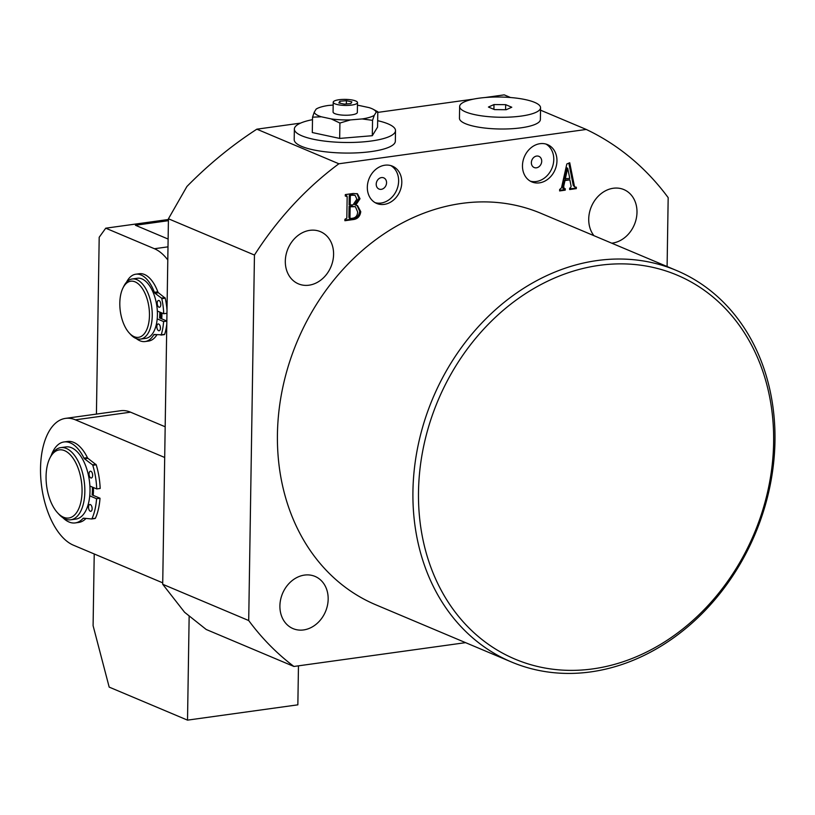 <?xml version="1.0" encoding="UTF-8"?>
<svg xmlns="http://www.w3.org/2000/svg" width="815" height="815" viewBox="0 0 815 815"><rect width="100%" height="100%" fill="white"/><g stroke="black" fill="none" stroke-linecap="round" stroke-linejoin="round"><path stroke-width="1.22" d="M536.443 167.809A6.072 4.992 112.9 0 0 541.557 162.562A6.072 4.992 112.9 0 0 538.898 156.348A6.072 4.992 112.9 0 0 536.627 156.062A6.072 4.992 112.9 0 0 531.523 161.309A6.072 4.992 112.9 0 0 534.182 167.533A6.072 4.992 112.9 0 0 536.443 167.809M381.298 189.335A6.072 4.992 112.9 0 0 386.402 184.088A6.072 4.992 112.9 0 0 383.743 177.864A6.072 4.992 112.9 0 0 381.481 177.578A6.072 4.992 112.9 0 0 376.367 182.825A6.072 4.992 112.9 0 0 379.026 189.049A6.072 4.992 112.9 0 0 381.298 189.335M599.239 265.364A208.395 171.537 112.9 0 0 418.503 491.751A208.395 171.537 112.9 0 0 592.892 668.881A208.395 171.537 112.9 0 0 773.629 442.484A208.395 171.537 112.9 0 0 599.239 265.364M590.722 671.906A212.44 174.868 -67.1 0 1 511.413 661.974A212.44 174.868 -67.1 0 1 418.35 444.246A212.44 174.868 -67.1 0 1 597.181 260.545A212.44 174.868 -67.1 0 1 676.481 270.478A212.44 174.868 -67.1 0 1 769.554 488.205A212.44 174.868 -67.1 0 1 590.722 671.906M539.408 182.866A20.232 16.657 112.9 0 0 556.441 165.363A20.232 16.657 112.9 0 0 547.578 144.632A20.232 16.657 112.9 0 0 540.019 143.684A20.232 16.657 112.9 0 0 522.986 161.176A20.232 16.657 112.9 0 0 531.849 181.918A20.232 16.657 112.9 0 0 539.408 182.866M530.31 181.144A20.232 16.657 112.9 0 0 536.229 181.521A20.232 16.657 112.9 0 0 553.018 165.048A20.232 16.657 112.9 0 0 545.948 144.061M384.252 204.382A20.232 16.657 112.9 0 0 401.286 186.89A20.232 16.657 112.9 0 0 392.423 166.158A20.232 16.657 112.9 0 0 384.874 165.211A20.232 16.657 112.9 0 0 367.84 182.703A20.232 16.657 112.9 0 0 376.703 203.444A20.232 16.657 112.9 0 0 384.252 204.382M375.155 202.67A20.232 16.657 112.9 0 0 381.084 203.047A20.232 16.657 112.9 0 0 397.873 186.564A20.232 16.657 112.9 0 0 390.793 165.588M309.883 230.339A28.321 23.319 -67.1 0 1 320.458 231.664A28.321 23.319 -67.1 0 1 332.866 260.688A28.321 23.319 -67.1 0 1 309.017 285.189A28.321 23.319 -67.1 0 1 298.443 283.865A28.321 23.319 -67.1 0 1 286.034 254.83A28.321 23.319 -67.1 0 1 309.883 230.339M304.464 575.095A28.321 23.319 -67.1 0 1 315.038 576.409A28.321 23.319 -67.1 0 1 327.447 605.443A28.321 23.319 -67.1 0 1 303.608 629.934A28.321 23.319 -67.1 0 1 293.033 628.61A28.321 23.319 -67.1 0 1 280.625 599.585A28.321 23.319 -67.1 0 1 304.464 575.095M593.941 235.678A28.321 23.319 -67.1 0 1 591.221 206.99A28.321 23.319 -67.1 0 1 613.288 188.255A28.321 23.319 -67.1 0 1 623.862 189.579A28.321 23.319 -67.1 0 1 636.27 218.603A28.321 23.319 -67.1 0 1 612.422 243.094A28.321 23.319 -67.1 0 1 611.739 243.186M676.481 270.478L540.977 213.347A212.44 174.868 112.9 0 0 461.677 203.414A212.44 174.868 112.9 0 0 282.846 387.115A212.44 174.868 112.9 0 0 375.909 604.842L511.413 661.974M571.121 186.258L569.858 179.871L564.989 180.543L563.695 186.34L564.214 188.866L565.243 188.723L565.223 190.16L559.62 190.934L559.65 189.508L561.494 187.868L566.822 163.978L569.726 162.745L574.381 186.044L575.319 187.328L576.337 187.185L576.317 188.622L569.634 189.549L569.654 188.112L570.49 188L571.121 186.258M569.858 179.871L563.939 180.105L562.635 185.891L562.951 188.397L564.214 188.866M568.829 163.132L573.322 185.606L575.319 187.328M465.579 642.648L293.92 666.466A307.53 253.139 -67.1 0 1 248.707 620.541L254.453 255.044A307.53 253.139 -67.1 0 1 338.877 163.774L586.26 129.453A307.53 253.139 -67.1 0 1 668.178 197.648L667.098 266.525M353.323 219.551L344.898 220.722L344.918 219.286L346.823 218.175L347.159 196.609L345.285 196.028L345.305 194.591L353.282 193.481L357.479 193.797L360.016 198.738L355.727 205.146L357.561 205.635L360.76 211.686C360.077 216.393 357.602 219.021 353.323 219.551L352.263 219.103L344.908 220.132M347.159 196.609L345.295 195.427M248.707 620.541L162.705 584.274L184.587 612.269L206.215 629.486L293.92 666.466M300.562 123.116L256.847 129.178C231.847 145.376 208.538 164.487 186.91 186.503L168.44 218.777L254.453 255.044M510.516 97.525L504.22 94.866L484.945 97.545M473.495 99.124L377.793 112.399M338.877 163.774L256.847 129.178M540.518 110.168L586.26 129.453M168.44 218.777L162.705 584.274M563.939 180.105L564.989 180.543M562.635 185.891L563.695 186.34M563.165 188.418L563.837 188.713M564.174 188.866L564.163 189.712L565.223 190.16M564.163 189.712L559.63 190.343M573.322 185.606L574.381 186.044M575.278 187.328L575.258 188.173L576.317 188.622M575.258 188.173L569.644 188.948M567.698 168.247L566.639 167.798L564.184 178.638L569.797 178.454L567.698 168.247L565.243 179.086M356.919 193.593L358.957 198.29L360.016 198.738M358.957 198.29L354.668 204.697L355.727 205.146M357.011 205.431L359.7 211.238L360.76 211.686M359.7 211.238C359.018 215.944 356.542 218.573 352.263 219.103M355.034 195.264L351.418 194.581L349.829 194.795L349.248 195.743L349.105 204.901L352.987 204.952L356.868 199.115L355.034 195.264L350.888 195.243L350.307 196.191L350.165 205.349M355.391 206.684L349.085 206.327L348.912 217.289L350.542 218.512L352.977 218.175C356.002 217.483 357.551 215.384 357.612 211.859L355.391 206.684L350.144 206.776L349.971 217.737L350.542 218.512M349.085 206.327L350.144 206.776M351.56 205.991L352.62 206.439M349.248 195.743L350.307 196.191M349.829 194.795L350.888 195.243M351.418 194.581L352.477 195.03M119.815 303.027A28.321 14.446 -97.9 0 0 129.29 333.04A28.321 14.446 -97.9 0 0 149.461 315.517A28.321 14.446 -97.9 0 0 139.722 285.219A28.321 14.446 -97.9 0 0 123.024 287.858A28.321 14.446 -97.9 0 0 119.815 303.027M129.29 333.04L130.634 334.507A30.349 15.475 -97.9 0 0 140.526 339.091A30.349 15.475 -97.9 0 0 152.242 315.731A30.349 15.475 -97.9 0 0 132.193 278.974A30.349 15.475 -97.9 0 0 123.911 286.085L123.024 287.858M140.526 339.091L145.702 338.378A30.349 15.475 -97.9 0 0 157.407 315.008A30.349 15.475 -97.9 0 0 137.358 278.251L132.193 278.974M166.841 320.998L159.587 317.942A28.321 14.446 -97.9 0 0 159.801 314.091A28.321 14.446 -97.9 0 0 159.791 312.074M160.657 318.39A30.349 15.475 -97.9 0 0 160.861 314.529A30.349 15.475 -97.9 0 0 160.85 312.522M357.459 105.267A31.001 7.742 -179.1 0 1 359.232 105.502L369.083 107.621A31.001 7.742 -179.1 0 1 372.995 109.179A31.001 7.742 -179.1 0 1 374.075 109.811A31.001 7.742 -179.1 0 1 376.153 112.246L374.268 115.333A31.001 7.742 -179.1 0 1 362.135 118.939L350.389 119.917A31.001 7.742 -179.1 0 1 331.185 118.909L321.334 116.79A31.001 7.742 -179.1 0 1 314.264 112.164L316.159 109.078A31.001 7.742 -179.1 0 1 317.534 108.314A31.001 7.742 -179.1 0 1 328.282 105.471L333.182 105.064M372.995 109.179L377.803 111.757L377.569 127.13L372.302 135.708L339.672 138.418L312.298 132.539L312.542 117.177L314.264 112.164M334.058 103.352A12.144 3.036 0.9 0 0 347.587 105.42A12.144 3.036 0.9 0 0 357.5 102.598A12.144 3.036 0.9 0 0 356.664 101.478A12.144 3.036 0.9 0 0 343.135 99.399A12.144 3.036 0.9 0 0 333.223 102.221A12.144 3.036 0.9 0 0 334.058 103.352M333.223 102.221L333.07 112.012A12.144 3.036 0.9 0 0 333.906 113.142A12.144 3.036 0.9 0 0 347.435 115.221A12.144 3.036 0.9 0 0 357.347 112.399L357.5 102.598M312.502 119.662A50.581 12.633 0.9 0 0 294.358 129.035A50.581 12.633 0.9 0 0 297.832 133.742A50.581 12.633 0.9 0 0 354.209 142.391A50.581 12.633 0.9 0 0 395.509 130.624A50.581 12.633 0.9 0 0 392.035 125.928A50.581 12.633 0.9 0 0 377.671 120.681M294.358 129.035L294.195 139.62A50.581 12.633 0.9 0 0 297.669 144.326A50.581 12.633 0.9 0 0 354.046 152.976A50.581 12.633 0.9 0 0 395.336 141.209L395.509 130.624M316.159 109.078L317.534 108.314M350.389 119.917L339.916 123.045L339.672 138.418M339.916 123.045L331.185 118.909M321.334 116.79L312.542 117.177M374.268 115.333L372.547 120.335L372.302 135.708M372.547 120.335L362.135 118.939M377.803 111.757L376.153 112.246M346.416 100.693L339.886 101.233L338.836 102.955L344.307 104.126L350.837 103.587L351.886 101.865L346.416 100.693L346.365 103.953M339.855 103.169L339.886 101.233M93.44 487.533A36.42 18.572 82.1 0 1 93.195 495.367A36.42 18.572 -97.9 0 0 93.46 490.548A36.42 18.572 -97.9 0 0 93.44 487.533M162.725 582.847L73.421 545.194A64.742 33.018 82.1 0 1 40.75 477.58A64.742 33.018 82.1 0 1 65.506 418.38L120.671 410.729A64.742 33.018 82.1 0 1 130.553 412.176L165.18 426.775M65.506 418.38A64.742 33.018 82.1 0 1 75.388 419.827L164.691 457.48M57.57 512.808L58.904 514.265A36.42 18.572 -97.9 0 0 70.783 519.776L75.958 519.063A36.42 18.572 -97.9 0 0 90.007 491.027A36.42 18.572 -97.9 0 0 65.954 446.915L60.779 447.629A36.42 18.572 -97.9 0 0 50.846 456.166L49.959 457.938A34.393 17.543 -97.9 0 0 46.068 476.357A34.393 17.543 -97.9 0 0 57.57 512.808A34.393 17.543 -97.9 0 0 82.06 491.537A34.393 17.543 -97.9 0 0 70.233 454.739A34.393 17.543 -97.9 0 0 49.959 457.938M70.783 519.776A36.42 18.572 -97.9 0 0 84.842 491.74A36.42 18.572 -97.9 0 0 60.779 447.629M89.752 495.846L96.578 498.719L100.021 498.24L92.126 494.909A34.393 17.543 -97.9 0 0 92.401 490.1A34.393 17.543 -97.9 0 0 92.37 487.085M158.691 324.034A3.443 1.752 82.1 0 1 160.423 327.62A3.443 1.752 82.1 0 1 159.108 330.768A3.443 1.752 82.1 0 1 158.589 330.686A3.443 1.752 82.1 0 1 156.847 327.1A3.443 1.752 82.1 0 1 158.161 323.952A3.443 1.752 82.1 0 1 158.691 324.034M159.057 300.521A3.443 1.752 82.1 0 1 160.789 304.117A3.443 1.752 82.1 0 1 159.475 307.265A3.443 1.752 82.1 0 1 158.956 307.184A3.443 1.752 82.1 0 1 157.214 303.588A3.443 1.752 82.1 0 1 158.538 300.45A3.443 1.752 82.1 0 1 159.057 300.521M155.665 334.608L153.699 334.873A33.986 17.329 82.1 0 1 145.141 341.536A33.986 17.329 82.1 0 1 139.956 340.782A33.986 17.329 82.1 0 1 136.411 338.622M126.508 282.224A33.986 17.329 82.1 0 1 135.799 274.207A33.986 17.329 82.1 0 1 140.985 274.961A33.986 17.329 82.1 0 1 154.371 292.3L157.815 291.821A2.027 1.029 -97.9 0 0 158.426 292.748L165.231 298.188A42.492 21.669 82.1 0 1 167.004 310.25M135.799 274.207L139.253 273.728A33.986 17.329 82.1 0 1 144.438 274.482A33.986 17.329 82.1 0 1 157.815 291.821M156.949 334.731A33.986 17.329 82.1 0 1 148.595 341.057L145.141 341.536M157.203 318.869L163.601 321.568A42.492 21.669 82.1 0 1 161.217 334.802L164.671 334.323L161.003 335.087M166.79 323.912A42.492 21.669 82.1 0 1 164.671 334.323M163.601 321.568L166.841 321.12M165.231 298.188L161.788 298.667A42.492 21.669 82.1 0 1 163.723 313.734L166.963 313.276M163.723 313.734L157.326 311.035M158.426 292.748L154.982 293.227L161.482 298.117L164.936 297.638M161.217 334.802L154.33 334.476A2.027 1.029 82.1 0 0 154.208 334.476A2.027 1.029 82.1 0 0 153.699 334.873M161.788 298.667L161.482 298.117M154.982 293.227A2.027 1.029 82.1 0 1 154.371 292.3M160.423 327.538A3.443 1.752 82.1 0 1 160.3 326.693M160.789 304.036A3.443 1.752 82.1 0 1 160.667 303.19M90.373 504.587A3.443 1.752 82.1 0 1 92.115 508.173A3.443 1.752 82.1 0 1 90.801 511.321A3.443 1.752 82.1 0 1 90.271 511.25A3.443 1.752 82.1 0 1 88.54 507.653A3.443 1.752 82.1 0 1 89.854 504.505A3.443 1.752 82.1 0 1 90.373 504.587M90.903 471.284A3.443 1.752 82.1 0 1 92.635 474.88A3.443 1.752 82.1 0 1 91.321 478.018A3.443 1.752 82.1 0 1 90.801 477.947A3.443 1.752 82.1 0 1 89.059 474.35A3.443 1.752 82.1 0 1 90.373 471.213A3.443 1.752 82.1 0 1 90.903 471.284M84.19 518.259L83.018 518.422A40.872 20.844 82.1 0 1 75.255 522.914A40.872 20.844 82.1 0 1 69.02 522.008A40.872 20.844 82.1 0 1 62.826 517.668M51.182 455.534A40.872 20.844 82.1 0 1 64.028 441.954A40.872 20.844 82.1 0 1 70.263 442.871A40.872 20.844 82.1 0 1 83.965 458.132L87.419 457.653A2.027 1.029 -97.9 0 0 87.908 458.305L96.231 464.805A49.369 25.173 82.1 0 1 100.174 488.45L96.73 488.929L89.905 486.046M64.028 441.954L67.472 441.475A40.872 20.844 82.1 0 1 73.717 442.392A40.872 20.844 82.1 0 1 87.419 457.653M86.023 518.432A40.872 20.844 82.1 0 1 78.709 522.435L75.255 522.914M96.578 498.719A49.369 25.173 82.1 0 1 91.952 518.748L95.396 518.269L91.952 518.748M100.021 498.24A49.369 25.173 82.1 0 1 95.396 518.269M96.231 464.805L92.788 465.284A49.369 25.173 82.1 0 1 96.73 488.929M87.908 458.305L84.465 458.784L92.513 464.835L95.966 464.356M95.161 518.483L91.667 518.961L83.527 518.197A2.027 1.029 82.1 0 0 83.405 518.197A2.027 1.029 82.1 0 0 83.018 518.422M84.465 458.784A2.027 1.029 82.1 0 1 83.965 458.132M92.105 508.102A3.443 1.752 82.1 0 1 91.993 507.256M92.635 474.799A3.443 1.752 82.1 0 1 92.513 473.953M478.925 98.208A40.465 10.106 0.9 0 0 459.64 106.5A40.465 10.106 0.9 0 0 480.28 115.659A40.465 10.106 0.9 0 0 521.274 116.066A40.465 10.106 0.9 0 0 540.559 107.774A40.465 10.106 0.9 0 0 519.919 98.615A40.465 10.106 0.9 0 0 478.925 98.208M459.64 106.5L459.456 118.257A40.465 10.106 0.9 0 0 480.096 127.415A40.465 10.106 0.9 0 0 521.091 127.812A40.465 10.106 0.9 0 0 540.376 119.53L540.559 107.774M511.779 107.234L505.667 104.656L493.992 104.565L488.43 107.04L494.542 109.617L506.217 109.719L511.779 107.234M505.585 109.709L505.667 104.656M493.91 109.363L493.992 104.565M161.91 312.97A32.376 16.504 82.1 0 1 161.727 318.838M298.463 665.835L297.852 704.832L187.521 720.134L109.179 687.106L93.093 625.675L94.224 553.966M167.798 259.934A60.697 30.95 -97.9 0 0 154.432 248.728L168.002 246.843M168.43 219.5L105.736 228.19L154.432 248.728M105.736 228.19L99.196 237.267L96.425 414.091M189.151 616.201L187.521 720.134M168.124 239.05L135.433 225.266L168.42 220.682M130.553 412.176L75.388 419.827M346.895 195.906L345.835 195.457M350.226 218.471L349.166 218.033M160.952 335.097L164.406 334.619"/></g></svg>
